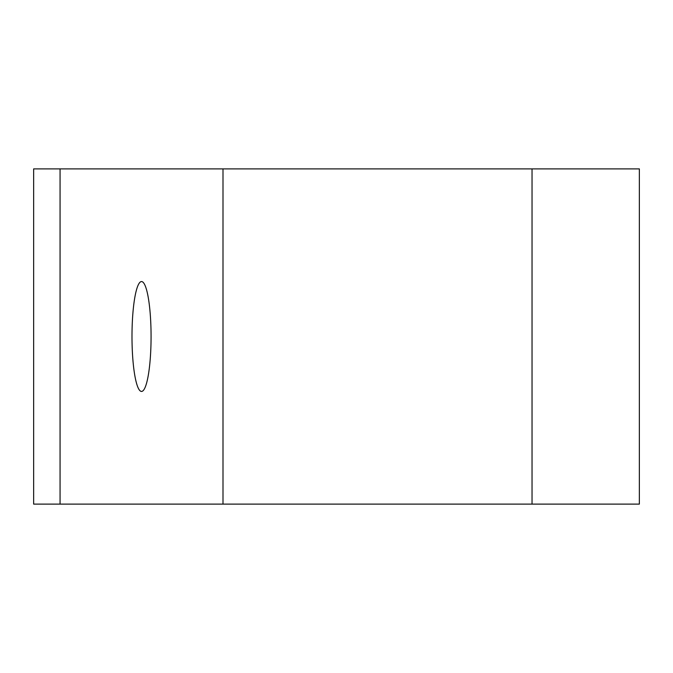 <?xml version="1.0" encoding="UTF-8"?>
<svg xmlns="http://www.w3.org/2000/svg" width="673" height="673" viewBox="0 0 673 673"><rect width="100%" height="100%" fill="white"/><g stroke="black" fill="none" stroke-linecap="round" stroke-linejoin="round"><path stroke-width="1.01" d="M222.999 168.889L222.999 504.111L639.35 504.111L639.35 168.889L60.065 168.889L60.065 504.111L222.999 504.111M151.072 336.5A54.942 9.54 -90 0 1 141.532 391.442A54.942 9.54 -90 0 1 131.992 336.5A54.942 9.54 -90 0 1 141.532 281.558A54.942 9.54 -90 0 1 151.072 336.5M60.065 168.889L33.65 168.889L33.65 504.111L60.065 504.111M532.04 168.889L532.04 504.111"/></g></svg>
